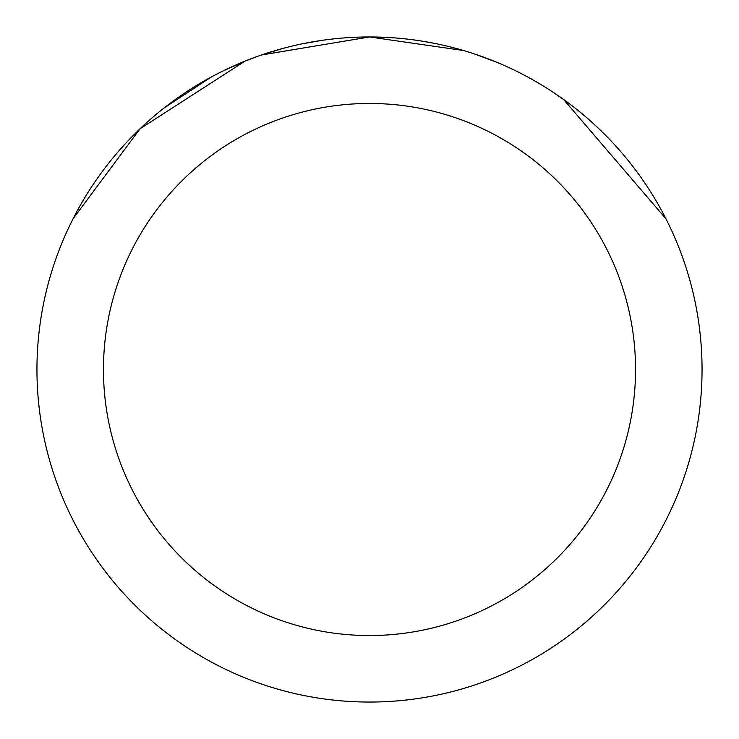 <?xml version="1.0" encoding="UTF-8"?>
<svg xmlns="http://www.w3.org/2000/svg" width="739" height="739" viewBox="0 0 739 739"><rect width="100%" height="100%" fill="white"/><g stroke="black" fill="none" stroke-linecap="round" stroke-linejoin="round"><path stroke-width="1.11" d="M261.671 54.963L369.482 36.95L463.529 50.52M474.032 53.808L496.562 62.187M359.616 37.098L369.5 36.95A332.55 332.55 0 0 1 702.05 369.5A332.55 332.55 0 0 1 369.5 702.05A332.55 332.55 0 0 1 36.95 369.5A332.55 332.55 0 0 1 369.5 36.95L386.82 37.403M420.14 40.83L433.811 43.231M551.303 91.045L563.58 99.46L665.959 218.827M369.5 103.46A266.04 266.04 0 0 1 635.54 369.5A266.04 266.04 0 0 1 369.5 635.54A266.04 266.04 0 0 1 103.46 369.5A266.04 266.04 0 0 1 369.5 103.46M257.172 56.497L244.831 61.208L221.857 71.526M73.078 218.762L140.013 128.817L244.831 61.245M163.91 108.116L211.215 77.041M264.673 53.91L284.857 47.906M294.981 45.412L298.704 44.571M301.383 43.998L321.52 40.433M369.5 36.978L261.68 54.917"/></g></svg>
